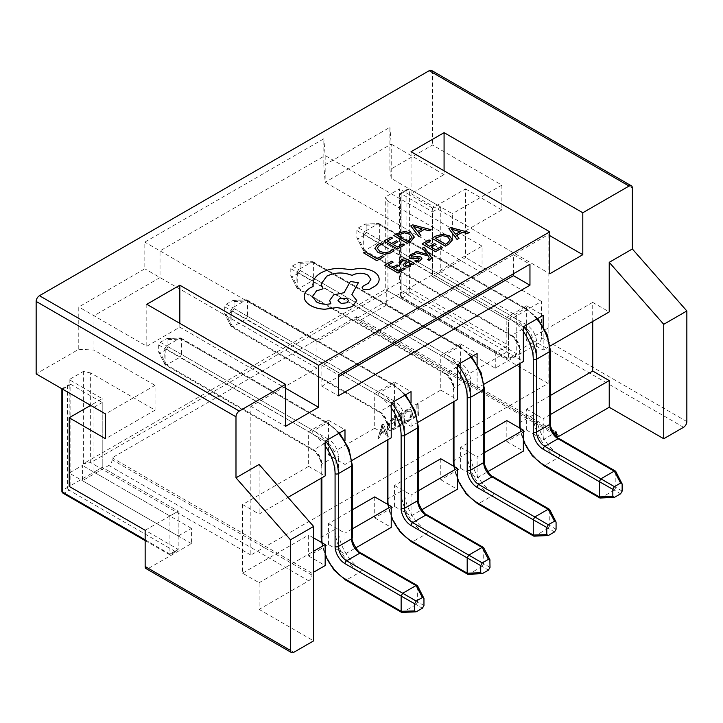 <?xml version="1.0" encoding="UTF-8"?>
<svg xmlns="http://www.w3.org/2000/svg" width="723" height="723" viewBox="0 0 723 723"><rect width="100%" height="100%" fill="white"/><g stroke="black" fill="none" stroke-linecap="round" stroke-linejoin="round"><path stroke-width="0.54" stroke-dasharray="3.62 2.71" d="M406.091 190.827L406.091 291.893L401.138 294.758L401.138 193.683L406.091 190.827L407.745 189.083L409.39 188.92L440.777 207.031L432.517 211.803L432.517 276.638L508.486 320.497L508.486 358.644L516.746 353.872L515.779 355.219L513.438 355.779L508.486 358.644L402.792 297.614L407.745 294.758L513.438 355.779M440.777 207.031L440.777 271.875L516.746 315.734L516.746 353.872L409.39 291.893L409.39 188.92L401.138 193.683L432.517 211.803M440.777 271.875L432.517 276.638L432.517 207.989L465.549 188.92L465.549 257.569L432.517 276.638L508.486 320.497L541.518 301.428L541.518 337.668A4.672 2.693 -60 0 1 538.21 343.389L495.273 368.179L386.272 305.242L386.272 289.986L399.485 282.359L399.485 188.92L385.278 197.117L387.926 201.31L387.926 290.944L90.646 462.575L90.646 372.941L155.056 410.131L155.056 385.341L93.954 350.059L93.954 315.734L160.018 277.587L160.018 250.89L325.169 155.544L325.169 182.241L391.224 144.103L391.224 178.427L452.336 213.71L452.336 238.5L387.926 201.31M516.746 315.734L508.486 320.497L508.486 345.296L399.485 282.359M90.646 372.941L83.389 371.414L69.182 379.62L102.214 398.689L90.646 405.359L93.954 407.266L93.954 472.11L102.214 467.338L178.183 511.197L178.183 549.344L70.836 487.365L70.836 384.383L102.214 402.503L102.214 467.338L69.182 486.407M93.954 472.11L169.923 515.969L178.183 511.197L102.214 467.338L102.214 398.689M93.954 407.266L102.214 402.503M169.923 515.969L169.923 554.107L64.23 493.086L69.182 490.221L174.876 551.251L177.216 550.691L178.183 549.344L169.923 554.107L174.876 551.251M62.576 389.155L70.836 384.383L69.182 384.546L67.528 386.29L67.528 487.365L62.576 490.221L62.576 389.155L67.528 386.29M383.199 423.976L381.871 424.744L378.002 438.418L379.458 437.587L380.461 433.8L384.555 431.432L385.495 434.098L386.95 433.258L383.533 424.175L381.871 424.744M548.124 234.686L548.124 383.434L250.845 555.065L250.845 406.317L316.909 368.17L316.909 341.473L482.06 246.127L482.06 272.824L548.124 234.686L549.769 235.635M387.673 426.977L389.037 430.33L392.96 429.787L395.653 428.233L395.653 416.791L392.851 418.409C389.697 420.379 387.971 423.235 387.673 426.977L389.372 430.519L392.96 429.787M401.572 423.561L397.587 425.865L397.587 427.121L402.901 424.049L402.901 412.607L397.822 415.535L397.822 416.791L401.572 414.631L401.572 418.4L398.066 420.425L398.066 421.681L401.572 419.656L401.898 423.75L397.587 425.865M407.374 420.352L404.835 421.084L404.835 422.34L407.564 421.5C410.547 419.503 412.092 416.728 412.209 413.176L410.745 409.57L407.166 410.004L404.835 411.803L404.835 413.339L407.157 411.27L409.751 410.944L410.872 413.845C410.836 416.584 409.67 418.753 407.374 420.352L404.835 421.084M416.8 414.767L413.05 416.936L413.05 418.192L418.129 415.255L418.129 403.814L416.8 404.582L417.126 414.966L413.05 416.936M440.777 458.762L440.777 479.738L460.587 468.296L477.108 477.831L487.862 471.613M477.108 477.831L477.108 456.855L484.401 452.643M550.158 346.019L543.172 350.059L526.651 340.524L526.651 305.811L506.832 317.261L506.832 351.965L460.587 378.662L460.587 343.958L440.777 355.4L440.777 390.104L394.532 416.8L394.532 382.096L374.713 393.538L374.713 428.242L328.468 454.939L328.468 420.235L308.649 431.676L308.649 466.389L242.594 504.527L259.105 514.062L288.025 497.361M506.832 351.965L523.353 361.5M484.094 384.166L477.108 388.197L460.587 378.662M460.587 468.296L460.587 447.32L484.401 433.574M460.587 447.32L477.108 456.855M374.713 496.9L374.713 517.876L394.532 506.434L411.044 515.969L421.807 509.76M411.044 515.969L411.044 494.993L418.337 490.781M440.777 390.104L457.288 399.638M418.039 422.304L411.044 426.335L394.532 416.8M394.532 506.434L394.532 485.458L418.337 471.712M394.532 485.458L411.044 494.993M313.61 537.894L308.649 535.038L308.649 556.014L328.468 544.573L344.988 554.107L355.743 547.898M344.988 554.107L344.988 533.131L352.273 528.92M374.713 428.242L391.224 437.776M351.974 460.443L344.988 464.482L328.468 454.939M328.468 544.573L328.468 523.597L352.273 509.851M328.468 523.597L344.988 533.131M242.594 504.527L242.594 573.176L259.105 582.711L259.105 609.408L308.649 580.804A4.672 2.693 120 0 0 311.956 575.083L311.956 573.176L313.61 572.227M259.105 582.711L313.61 551.251M308.649 466.389L325.169 475.924M242.594 573.176L308.649 535.038M259.105 464.473L259.105 514.062M344.988 464.482L344.988 440.741M411.044 426.335L411.044 402.603M477.108 388.197L477.108 364.464M543.172 350.059L543.172 326.317M506.832 420.614L506.832 441.599L526.651 430.149L543.172 439.692L543.172 418.707L550.456 414.505M543.172 439.692L553.926 433.475M145.151 530.266L178.183 511.197L178.183 535.987L191.396 528.359L191.396 543.624L148.45 568.414A4.672 2.693 -60 0 1 146.118 568.64M541.518 301.428L465.549 257.569M465.549 188.92L501.879 209.896L501.879 185.106L432.517 145.052L389.896 169.661L389.896 127.329L323.841 165.477L323.841 138.771L144.826 242.124L144.826 268.82L78.771 306.959L78.771 349.29L36.15 373.899M431.55 70.447A4.672 2.693 -60 0 1 432.517 72.589L432.517 145.052M311.956 575.083L112.119 459.711L112.119 457.804L356.547 316.683L356.547 318.59L554.731 433.014M112.119 459.711A4.672 2.693 -60 0 1 108.821 465.431L82.395 480.687L82.395 465.431L69.182 473.059L69.182 379.62M83.389 371.414L83.389 463.714L385.278 289.417L385.278 197.117M386.272 305.242L359.846 320.497A4.672 2.693 -60 0 1 357.514 320.732A4.672 2.693 -60 0 1 356.547 318.59M259.105 609.408L313.61 640.876M191.396 543.624L82.395 480.687M548.124 383.434L385.278 289.417M411.044 151.731L411.044 193.683L444.076 174.614L444.076 170.8M444.076 174.614L391.224 144.103L389.896 127.329M482.06 272.824L325.169 182.241L323.841 165.477M411.044 193.683L549.769 273.773M482.06 246.127L325.169 155.544L323.841 138.771M316.909 341.473L144.826 242.124M316.909 368.17L144.826 268.82M146.805 304.293L146.805 346.245L78.771 306.959M146.805 346.245L179.828 327.176L285.531 388.197M250.845 555.065L90.646 462.575L83.389 463.714M250.845 406.317L285.531 426.335M311.956 573.176L112.119 457.804M556.376 432.065L356.547 316.683M506.832 441.599L523.353 451.134M440.777 479.738L457.288 489.272M374.713 517.876L391.224 527.41M308.649 556.014L325.169 565.549M179.828 327.176L179.828 323.362M155.056 410.131L105.513 438.734M155.056 385.341L105.513 413.945M78.771 349.29L93.954 350.059M501.879 209.896L452.336 238.5M432.517 207.989L399.485 188.92M391.224 178.427L389.896 169.661M501.879 185.106L452.336 213.71M495.273 368.179L495.273 352.923L508.486 345.296M495.273 352.923L386.272 289.986M191.396 528.359L82.395 465.431M178.183 535.987L69.182 473.059M592.715 321.455L592.715 302.386L609.227 311.92M592.715 302.386L526.651 340.524M526.651 430.149L526.651 409.173L550.456 395.436M526.651 409.173L543.172 418.707M513.438 273.773L513.438 254.704L321.862 365.314L321.862 386.29L338.382 395.824M321.862 365.314L338.382 374.848M513.438 254.704L529.959 264.238M321.862 386.29L338.382 376.755M308.649 431.676L325.169 441.211M328.468 420.235L344.988 429.769M374.713 393.538L391.224 403.073M394.532 382.096L411.044 391.631M440.777 355.4L457.288 364.934M460.587 343.958L477.108 353.493M506.832 317.261L523.353 326.796M526.651 305.811L543.172 315.355M382.205 424.934L378.002 438.418M378.337 438.617L379.458 437.587M379.783 437.776L380.461 433.8M380.786 433.99L384.555 431.432M384.88 431.622L385.495 434.098M385.829 434.288L386.95 433.258M387.275 433.448L383.533 424.175M384.546 430.565L381.238 432.471L382.91 425.928L384.546 430.565L380.904 432.282L382.548 425.757L384.22 430.375M393.285 429.986L395.653 428.233M395.978 428.423L395.653 416.791M395.978 416.981L392.851 418.409M393.185 418.599C390.022 420.569 388.296 423.425 388.007 427.166M389.336 426.434C389.444 423.561 390.736 421.364 393.185 419.855L394.65 419.006L394.65 427.935L390.384 429.218L389.001 426.245C389.119 423.371 390.402 421.175 392.86 419.665L394.324 418.816L394.324 427.745L390.049 429.028L389.001 426.245M397.912 426.055L397.587 427.121M397.912 427.311L402.901 424.049M403.226 424.238L402.901 412.607M403.226 412.797L397.822 415.535M398.156 415.725L397.822 416.791M398.156 416.981L401.572 414.631M401.898 414.821L401.572 418.4M401.898 418.59L398.066 420.425M398.4 420.614L398.066 421.681M398.4 421.871L401.572 419.656M401.898 419.846L401.898 423.75M405.16 421.274L404.835 422.34M405.16 422.53L407.564 421.5M407.889 421.69C410.872 419.702 412.426 416.918 412.535 413.366L412.209 413.176M412.535 413.366L411.08 409.76L407.166 410.004M407.492 410.194L404.835 411.803M405.16 411.993L404.835 413.339M405.16 413.529L407.157 411.27M407.483 411.459L410.086 411.134L410.872 413.845M411.206 414.035C411.161 416.782 409.995 418.942 407.709 420.542M413.384 417.126L413.05 418.192M413.384 418.382L418.129 415.255M418.454 415.454L418.129 403.814M418.454 404.003L416.8 404.582M417.126 404.772L417.126 414.966M417.65 586.525L417.65 601.78L361.5 569.363A32.698 18.879 60 0 1 338.382 529.317L338.382 456.466A14.017 8.089 -120 0 0 328.468 439.304L181.482 354.442L181.482 339.186L328.468 424.049A32.698 18.879 60 0 1 351.595 464.094L351.595 536.945A14.017 8.089 -120 0 0 361.5 554.107L417.659 586.425L423.958 598.382M415.996 604.645L402.792 612.273L346.633 579.855L359.846 572.227L422.404 608.224M345.467 579.973A2.332 1.347 120 0 0 346.633 579.855A35.038 20.226 60 0 1 321.862 536.945L321.862 464.094A11.676 6.742 -120 0 0 313.61 449.796L166.624 364.934L179.828 357.307L326.814 442.169A11.676 6.742 60 0 1 335.074 456.466L335.074 529.317A35.038 20.226 -120 0 0 359.846 572.227A2.332 1.347 -60 0 0 361.5 569.363M338.662 433.42A35.038 20.226 -120 0 0 326.814 423.1L179.828 338.237L166.624 345.865L313.61 430.727A35.038 20.226 60 0 1 325.449 441.048M166.417 349.444L160.217 353.023L158.662 352.128L158.662 344.97L160.217 342.277L167.103 338.481L180.497 337.957L166.417 338.698L167.971 339.602L167.971 346.76L166.417 349.444L179.828 357.307M165.061 364.69L158.662 352.128L165.341 364.988L312.435 449.914A2.332 1.347 120 0 0 313.61 449.796L326.814 442.169A2.332 1.347 -60 0 0 328.468 439.304M166.624 364.934L160.217 353.023M160.217 342.277L166.624 345.865M181.482 354.442L167.971 346.76M167.971 339.602L181.482 339.186M423.958 605.54L417.65 601.78M416.204 611.803L402.792 612.273M417.659 601.898L416.105 604.591M179.919 357.243L181.473 354.55M417.56 585.811L417.659 586.425M181.473 339.069L180.497 337.957M166.516 345.919L164.799 348.504L158.662 344.97M325.169 446.001A32.698 18.879 -120 0 0 311.956 433.583L164.961 348.296M165.26 348.893L164.961 364.32L166.516 364.979M402.702 612.327L402.124 612.544M483.714 548.386L483.714 563.642L427.564 531.224A32.698 18.879 60 0 1 404.437 491.179L404.437 418.328A14.017 8.089 -120 0 0 394.532 401.166L247.546 316.303L247.546 301.048L394.532 385.91A32.698 18.879 60 0 1 417.65 425.955L417.65 498.807A14.017 8.089 -120 0 0 427.564 515.969L483.714 548.278L490.013 560.244M482.06 566.507L468.847 574.134L412.697 541.717L425.91 534.089L488.459 570.086M411.532 541.825A2.332 1.347 120 0 0 412.697 541.717A35.038 20.226 60 0 1 387.926 498.807L387.926 425.955A11.676 6.742 -120 0 0 379.665 411.658L232.679 326.796L245.892 319.168L392.878 404.021A11.676 6.742 60 0 1 401.138 418.328L401.138 491.179A35.038 20.226 -120 0 0 425.91 534.089A2.332 1.347 -60 0 0 427.564 531.224M404.726 395.282A35.038 20.226 -120 0 0 392.878 384.952L245.892 300.09L232.679 307.718L379.665 392.58A35.038 20.226 60 0 1 391.514 402.91M232.481 311.306L226.281 314.885L224.726 313.99L224.726 306.832L226.281 304.139L233.158 300.343L246.552 299.819L232.481 300.56L234.026 301.455L234.026 308.613L232.481 311.306L245.892 319.168M231.125 326.552L224.726 313.99L231.405 326.841L378.5 411.767A2.332 1.347 120 0 0 379.665 411.658L392.878 404.021A2.332 1.347 -60 0 0 394.532 401.166M232.679 326.796L226.281 314.885M226.281 304.139L232.679 307.718M247.546 316.303L234.026 308.613M234.026 301.455L247.546 301.048M490.013 567.392L483.714 563.642M482.268 573.664L468.847 574.134M483.714 563.759L482.169 566.452M245.983 319.105L247.537 316.412M483.624 547.673L483.714 548.278M247.537 300.931L246.552 299.819M232.58 307.781L230.854 310.366L224.726 306.832M391.224 407.862A32.698 18.879 -120 0 0 378.012 395.445L231.017 310.149M231.324 310.754L231.017 326.181L232.58 326.841M468.757 574.189L468.188 574.405M549.769 510.248L549.769 525.504L493.619 493.086A32.698 18.879 60 0 1 470.501 453.041L470.501 380.19A14.017 8.089 -120 0 0 460.587 363.027L313.61 278.165L313.61 262.91L460.587 347.772A32.698 18.879 60 0 1 483.714 387.817L483.714 460.668A14.017 8.089 -120 0 0 493.619 477.831L549.778 510.14L556.077 522.096M548.124 528.359L534.912 535.996L478.762 503.57L491.974 495.942L554.523 531.947M477.587 503.687A2.332 1.347 120 0 0 478.762 503.57A35.038 20.226 60 0 1 453.99 460.668L453.99 387.817A11.676 6.742 -120 0 0 445.73 373.511L298.744 288.649L311.956 281.021L458.942 365.883A11.676 6.742 60 0 1 467.194 380.19L467.194 453.041A35.038 20.226 -120 0 0 491.974 495.942A2.332 1.347 -60 0 0 493.619 493.086M470.79 357.135A35.038 20.226 -120 0 0 458.942 346.814L311.956 261.952L298.744 269.58L445.73 354.442A35.038 20.226 60 0 1 457.578 364.763M298.536 273.167L292.336 276.746L290.791 275.843L290.791 268.685L292.336 266.001L299.223 262.196L312.616 261.681L298.536 262.422L300.09 263.317L300.09 270.474L298.536 273.167L311.956 281.021M297.18 288.414L290.791 275.843L297.469 288.703L444.564 373.628A2.332 1.347 120 0 0 445.73 373.511L458.942 365.883A2.332 1.347 -60 0 0 460.587 363.027M298.744 288.649L292.336 276.746M292.336 266.001L298.744 269.58M313.61 278.165L300.09 270.474M300.09 263.317L313.61 262.91M556.077 529.254L549.769 525.504M548.323 535.526L534.912 535.996M549.778 525.621L548.224 528.305M312.047 280.958L313.592 278.274M549.679 509.534L549.778 510.14M313.592 262.792L312.616 261.681M298.635 269.634L296.918 272.228L290.791 268.685M457.288 369.724A32.698 18.879 -120 0 0 444.076 357.307L297.081 272.011M297.379 272.607L297.081 288.043L298.635 288.703M534.821 536.05L534.252 536.267M615.833 472.11L615.833 487.365L559.683 454.948A32.698 18.879 60 0 1 536.565 414.894L536.565 342.051A14.017 8.089 -120 0 0 526.651 324.889L379.665 240.027L379.665 224.772L526.651 309.634A32.698 18.879 60 0 1 549.769 349.679L549.769 422.521A14.017 8.089 -120 0 0 559.683 439.692L615.842 472.002L622.142 483.958M614.179 490.221L600.967 497.849L544.817 465.431L558.029 457.804L620.587 493.809M543.651 465.549A2.332 1.347 120 0 0 544.817 465.431A35.038 20.226 60 0 1 520.045 422.521L520.045 349.679A11.676 6.742 -120 0 0 511.785 335.373L364.799 250.51L378.012 242.883L524.997 327.745A11.676 6.742 60 0 1 533.258 342.051L533.258 414.894A35.038 20.226 -120 0 0 558.029 457.804A2.332 1.347 -60 0 0 559.683 454.948M536.846 318.997A35.038 20.226 -120 0 0 524.997 308.676L378.012 223.814L364.799 231.441L511.785 316.303A35.038 20.226 60 0 1 523.633 326.624M364.6 235.02L358.4 238.599L356.846 237.704L356.846 230.547L358.4 227.862L365.287 224.058L378.68 223.534L364.6 224.284L366.154 225.178L366.154 232.336L364.6 235.02L378.012 242.883M363.244 250.266L356.846 237.704L363.524 250.565L510.619 335.49A2.332 1.347 120 0 0 511.785 335.373L524.997 327.745A2.332 1.347 -60 0 0 526.651 324.889M364.799 250.51L358.4 238.599M358.4 227.862L364.799 231.441M379.665 240.027L366.154 232.336M366.154 225.178L379.665 224.772M622.142 491.116L615.833 487.365M614.387 497.388L600.967 497.849M615.842 487.483L614.288 490.167M378.102 242.82L379.656 240.135M615.743 471.396L615.842 472.002M379.656 224.654L378.68 223.534M364.699 231.496L362.973 234.089L356.846 230.547M523.353 331.577A32.698 18.879 -120 0 0 510.14 319.168L363.145 233.872M363.443 234.469L363.145 249.905L364.699 250.565M600.885 497.912L600.307 498.129M383.967 256.602L382.44 255.716L377.054 258.78L365.232 251.857L363.488 252.86M394.098 250.203L392.444 249.236L389.842 251.749L384.961 252.905L379.828 251.432L377.243 248.188M383.425 243.958L381.627 242.901L377.876 244.41L374.866 248.387M404.636 244.844L403.109 243.949L397.578 247.094L393.131 244.455M397.93 241.717L396.403 240.822L391.568 243.579L387.329 241.057M392.517 238.102L390.989 237.207L384.012 241.175M414.297 237.18L411.36 233.113L404.591 231.496L397.713 233.375L393.845 235.571M397.162 235.463L407.411 241.5L409.381 240.379L412.011 237.153M431.125 229.76L412.634 224.88L410.772 225.947M420.885 235.59L418.554 232.698M413.375 226.426L417.587 231.514L422.078 228.92M405.269 268.92L403.75 268.025L398.219 271.179L393.764 268.531M398.572 265.793L397.044 264.898L392.2 267.655L387.962 265.133M393.158 262.178L391.622 261.283L384.654 265.251M414.659 263.579L408.522 259.982C406.109 258.572 403.741 258.527 401.419 259.855L398.979 262.268M411.622 264.473L411.459 263.696M406.877 260.976L403.027 264.817M405.16 264.501L405.919 265.44L407.528 265.811L409.245 265.332L410.312 263.823M419.313 258.12L418.599 260.018L414.894 261.057M421.852 258.861L420.885 257.036L418.744 256.439L412.86 257.415L411.604 257.108L411.188 256.267L411.604 257.072M415.318 254.306L413.692 253.357L410.98 254.415L408.992 256.773M424.112 247.149L422.349 248.188M427.447 254.424L416.728 251.396L414.83 252.472M426.886 253.89L427.447 254.46M429.119 257.316L428.73 259.096L427.573 259.53M431.514 258.084L424.112 247.194M442.738 247.591L441.22 246.697L435.689 249.842L431.233 247.203M436.041 244.464L434.514 243.57L429.67 246.326L425.44 243.805M430.628 240.849L429.091 239.955L422.124 243.922M452.399 239.928L449.471 235.861L442.693 234.252L435.815 236.123L431.956 238.319M435.273 238.21L445.522 244.247L447.483 243.127L450.122 239.9M469.236 232.508L450.745 227.628L448.875 228.694M456.647 235.463L458.988 238.337M451.45 229.155L455.689 234.261L460.18 231.667M379.141 279.277L379.132 278.924C378.897 276.078 377.072 273.646 373.674 271.622C367.067 268.305 359.747 267.682 351.73 269.76L339.042 268.332C332.047 268.604 326.046 270.131 321.03 272.896C316.791 275.355 314.18 278.265 313.186 281.627L312.833 283.994M370.881 279.331L368.278 283.344L363.28 286.082L362.042 287.781M323.027 288.839L321.093 283.994M330.872 303.723L330.872 303.759C325.54 304.808 320.705 304.202 316.376 301.934L312.499 296.466M358.355 282.747L350.348 281.509L344.094 292.734L333.655 294.948L329.661 300.497M351.902 294.523L356.728 300.542M313.122 286.48L310.718 287.627C306.507 290.086 304.338 293.077 304.211 296.593L304.211 296.665M337.966 300.641L341.283 303.497L346.932 302.838L348.495 300.641M401.138 193.683L401.138 296.665L508.486 358.644M407.745 189.083L400.452 193.285L400.452 295.707A2.332 1.347 0 0 1 401.138 294.758A2.332 1.347 60 0 0 402.792 297.614A2.332 1.347 -60 0 1 401.617 297.731A2.332 1.347 -60 0 1 401.138 296.665A2.332 1.347 0 0 1 400.452 295.707A2.332 2.332 0 0 0 401.617 297.731L508.486 359.43L515.779 355.219M407.745 294.758A2.332 1.347 60 0 1 406.091 291.893A2.332 1.347 0 0 1 409.39 291.893A2.332 1.347 -60 0 1 407.745 294.758M145.151 539.81L169.923 554.107M67.528 487.365A2.332 1.347 180 0 1 70.836 487.365A2.332 1.347 120 0 1 69.182 490.221A2.332 1.347 -120 0 1 67.528 487.365M61.889 491.179A2.332 1.347 180 0 1 62.576 490.221A2.332 1.347 -120 0 0 64.23 493.086A2.332 1.347 120 0 1 63.055 493.203M686.85 421.572L541.518 337.668M432.517 72.589L632.354 187.962M108.821 465.431L308.649 580.804M293.791 652.318L148.45 568.414M559.683 435.879L359.846 320.497M538.21 343.389L683.551 427.293M322.096 542.801A32.698 18.879 -120 0 0 325.169 554.514M321.184 537.894A2.332 1.347 180 0 1 321.862 536.945L335.074 529.317A2.332 1.347 0 0 1 338.382 529.317M165.26 364.148L311.956 448.838A14.017 8.089 60 0 1 321.862 466.001L321.862 477.831M321.862 466.001A2.332 1.347 180 0 1 321.184 465.052A2.332 1.347 180 0 1 321.862 464.094L335.074 456.466A2.332 1.347 -0 0 1 338.382 456.466M339.503 432.941L327.989 422.982A2.332 1.347 -60 0 0 326.814 423.1L313.61 430.727A2.332 1.347 -60 0 0 311.956 433.583M164.799 363.759L164.799 348.504M361.012 553.041A2.332 1.347 -60 0 1 361.5 554.107M352.273 537.894A2.332 1.347 0 0 0 351.595 536.945M352.273 465.052A2.332 1.347 0 0 0 351.595 464.094M180.895 338.057L327.989 422.982A2.332 1.347 -60 0 1 328.468 424.049M311.956 448.838A2.332 1.347 120 0 0 312.435 449.914C315.111 449.625 322.756 462.847 321.184 465.052L321.184 478.219M388.161 504.663A32.698 18.879 -120 0 0 391.224 516.367M387.239 499.756A2.332 1.347 180 0 1 387.926 498.807L401.138 491.179A2.332 1.347 0 0 1 404.437 491.179M231.324 326.01L378.012 410.7A14.017 8.089 60 0 1 387.926 427.862L387.926 439.683M387.926 427.862A2.332 1.347 180 0 1 387.239 426.913A2.332 1.347 180 0 1 387.926 425.955L401.138 418.328A2.332 1.347 -0 0 1 404.437 418.328M405.558 394.794L394.044 384.844A2.332 1.347 -60 0 0 392.878 384.952L379.665 392.58A2.332 1.347 -60 0 0 378.012 395.445M230.854 325.621L230.854 310.366M427.076 514.903A2.332 1.347 -60 0 1 427.564 515.969M418.337 499.756A2.332 1.347 0 0 0 417.65 498.807M418.337 426.913A2.332 1.347 0 0 0 417.65 425.955M246.95 299.918L394.044 384.844A2.332 1.347 -60 0 1 394.532 385.91M378.012 410.7A2.332 1.347 120 0 0 378.5 411.767C381.175 411.486 388.82 424.699 387.239 426.913L387.239 440.081M454.225 466.525A32.698 18.879 -120 0 0 457.288 478.228M453.303 461.617A2.332 1.347 180 0 1 453.99 460.668L467.194 453.041A2.332 1.347 0 0 1 470.501 453.041M297.379 287.871L444.076 372.562A14.017 8.089 60 0 1 453.99 389.724L453.99 401.545M453.99 389.724A2.332 1.347 180 0 1 453.303 388.766A2.332 1.347 180 0 1 453.99 387.817L467.194 380.19A2.332 1.347 -0 0 1 470.501 380.19M471.622 356.656L460.108 346.697A2.332 1.347 -60 0 0 458.942 346.814L445.73 354.442A2.332 1.347 -60 0 0 444.076 357.307M296.918 287.483L296.918 272.228M493.14 476.755A2.332 1.347 -60 0 1 493.619 477.831M484.401 461.617A2.332 1.347 0 0 0 483.714 460.668M484.401 388.766A2.332 1.347 0 0 0 483.714 387.817M313.014 261.78L460.108 346.697A2.332 1.347 -60 0 1 460.587 347.772M444.076 372.562A2.332 1.347 120 0 0 444.564 373.628C447.23 373.348 454.884 386.561 453.303 388.766L453.303 401.943M520.28 428.387A32.698 18.879 -120 0 0 523.353 440.09M519.358 423.479A2.332 1.347 180 0 1 520.045 422.521L533.258 414.894A2.332 1.347 0 0 1 536.565 414.894M363.443 249.724L510.14 334.424A14.017 8.089 60 0 1 520.045 351.586L520.045 363.407M520.045 351.586A2.332 1.347 180 0 1 519.358 350.628A2.332 1.347 180 0 1 520.045 349.679L533.258 342.051A2.332 1.347 -0 0 1 536.565 342.051M537.686 318.518L526.172 308.558A2.332 1.347 -60 0 0 524.997 308.676L511.785 316.303A2.332 1.347 -60 0 0 510.14 319.168M362.973 249.345L362.973 234.089M559.195 438.617A2.332 1.347 -60 0 1 559.683 439.692M550.456 423.479A2.332 1.347 0 0 0 549.769 422.521M550.456 350.628A2.332 1.347 0 0 0 549.769 349.679M379.078 223.633L526.172 308.558A2.332 1.347 -60 0 1 526.651 309.634M510.14 334.424A2.332 1.347 120 0 0 510.619 335.49C513.294 335.21 520.94 348.423 519.358 350.628L519.358 363.805M61.889 388.757L69.182 384.546M145.151 540.596L169.923 554.903L177.216 550.691M554.758 434.613L357.514 320.732M321.473 542.44L325.169 555.671M387.528 504.302L391.224 517.532M453.592 466.163L457.288 479.394M519.656 428.016L523.353 441.256"/><path stroke-width="1.08" d="M145.151 539.81L62.576 492.128L62.576 389.155L90.646 405.359L69.182 417.758L105.513 438.734L105.513 413.945L36.15 373.899L36.15 301.428A4.672 2.693 -60 0 1 39.449 295.707L239.286 411.08L285.531 384.383L285.531 426.335L318.563 407.266L318.563 365.314L549.769 231.821L549.769 273.773L582.801 254.704L582.801 212.752L629.046 186.055L429.209 70.682L39.449 295.707M487.862 471.613L523.353 451.134L523.353 430.149L506.832 420.614L484.401 433.574M484.401 452.643L523.353 430.149M543.172 326.317L543.172 315.355L523.353 326.796L523.353 361.5L484.094 384.166M421.807 509.76L457.288 489.272L457.288 468.296L440.777 458.762L418.337 471.712M418.337 490.781L457.288 468.296M477.108 364.464L477.108 353.493L457.288 364.934L457.288 399.638L418.039 422.304M355.743 547.898L391.224 527.41L391.224 506.434L374.713 496.9L352.273 509.851M352.273 528.92L391.224 506.434M411.044 402.603L411.044 391.631L391.224 403.073L391.224 437.776L351.974 460.443M313.61 572.227L325.169 565.549L325.169 544.573L313.61 537.894M313.61 551.251L325.169 544.573M344.988 440.741L344.988 429.769L325.169 441.211L325.169 475.924L288.025 497.361M338.382 395.824L529.959 285.224L529.959 264.238L338.382 374.848L338.382 395.824M239.286 411.08A4.672 2.693 120 0 0 235.987 416.8L235.987 477.822L259.105 464.473L313.61 526.452L290.483 539.801L235.987 477.822M553.926 433.475L556.376 432.065L556.376 433.972A4.672 2.693 120 0 0 557.352 436.105A4.672 2.693 120 0 0 559.683 435.879L609.227 407.266L663.732 438.734L663.732 324.311L609.227 262.332L609.227 311.92L550.158 346.019M609.227 262.332L632.354 248.983L632.354 187.962A4.672 2.693 120 0 0 631.378 185.82A4.672 2.693 120 0 0 629.046 186.055M550.456 414.505L609.227 380.569L609.227 407.266M145.151 566.507L290.483 650.411A4.672 2.693 120 0 0 291.45 652.553L146.118 568.64A4.672 2.693 -60 0 1 145.151 566.507L145.151 530.266L69.182 486.407L69.182 417.758M290.483 650.411L290.483 539.801M663.732 438.734L683.551 427.293A4.672 2.693 120 0 0 686.85 421.572L686.85 310.962L632.354 248.983M313.61 526.452L313.61 640.876L293.791 652.318A4.672 2.693 120 0 1 291.45 652.553M429.209 70.682A4.672 2.693 -60 0 1 431.55 70.447L631.378 185.82M179.828 323.362L179.828 285.214L146.805 304.293L285.531 384.383M179.828 285.214L318.563 365.314M444.076 170.8L444.076 132.661L411.044 151.731L549.769 231.821M444.076 132.661L582.801 212.752M549.769 235.635L582.801 254.704M285.531 388.197L318.563 407.266M663.732 324.311L686.85 310.962M550.456 395.436L592.715 371.035L592.715 321.455M592.715 371.035L609.227 380.569M338.382 376.755L513.438 275.68L513.438 273.773M513.438 275.68L529.959 285.224M402.792 593.203L415.996 585.576L359.846 553.158L346.633 560.786L416.204 601.066L414.65 603.75L414.65 610.908L416.204 611.803L422.404 608.224L423.958 605.54L423.958 598.382L417.56 585.811L415.996 585.576M325.169 554.514A32.698 18.879 -120 0 0 344.988 578.897L401.138 611.315L401.138 596.059L344.988 563.642A14.017 8.089 60 0 1 335.074 546.48L335.074 473.628A32.698 18.879 -120 0 0 325.169 446.001M423.958 598.382L422.404 597.487L416.204 601.066M344.988 578.897A2.332 1.347 120 0 0 345.467 579.973L401.726 612.453L416.204 611.803M414.65 603.75L401.138 596.059M401.138 611.315L414.65 610.908M401.148 595.951L402.702 593.267M401.726 612.453L401.148 611.432M468.847 555.065L482.06 547.438L425.91 515.011L412.697 522.639L482.268 562.919L480.714 565.612L480.714 572.77L482.268 573.664L488.459 570.086L490.013 567.392L489.869 559.539L483.624 547.673L482.06 547.438M391.224 516.367A32.698 18.879 -120 0 0 411.044 540.759L467.194 573.176L467.194 557.921L411.044 525.504A14.017 8.089 60 0 1 401.138 508.341L401.138 435.49A32.698 18.879 -120 0 0 391.224 407.862M490.013 560.244L488.459 559.34L482.268 562.919M411.044 540.759A2.332 1.347 120 0 0 411.532 541.825L467.79 574.306L482.268 573.664M480.714 565.612L467.194 557.921M467.194 573.176L480.714 572.77M467.212 557.813L468.757 555.128M467.79 574.306L467.212 573.294M534.912 516.918L548.124 509.29L491.974 476.873L478.762 484.5L548.323 524.781L546.778 527.474L546.778 534.631L548.323 535.526L554.523 531.947L556.077 529.254L556.077 522.096L549.679 509.534L548.124 509.29M457.288 478.228A32.698 18.879 -120 0 0 477.108 502.621L533.258 535.038L533.258 519.783L477.108 487.365A14.017 8.089 60 0 1 467.194 470.203L467.194 397.352A32.698 18.879 -120 0 0 457.288 369.724M556.077 522.096L554.523 521.202L548.323 524.781M477.108 502.621A2.332 1.347 120 0 0 477.587 503.687L533.854 536.168L548.323 535.526M546.778 527.474L533.258 519.783M533.258 535.038L546.778 534.631M533.267 519.674L534.821 516.981M533.854 536.168L533.267 535.156M600.967 478.78L614.179 471.152L558.029 438.734L544.817 446.362L614.387 486.642L612.833 489.326L612.833 496.484L614.387 497.388L620.587 493.809L622.142 491.116L622.142 483.958L615.743 471.396L614.179 471.152M523.353 440.09A32.698 18.879 -120 0 0 543.172 464.482L599.322 496.9L599.322 481.645L543.172 449.227A14.017 8.089 60 0 1 533.258 432.056L533.258 359.214A32.698 18.879 -120 0 0 523.353 331.577M622.142 483.958L620.587 483.063L614.387 486.642M543.172 464.482A2.332 1.347 120 0 0 543.651 465.549L599.909 498.03L614.387 497.388M612.833 489.326L599.322 481.645M599.322 496.9L612.833 496.484M599.331 481.536L600.885 478.843M599.909 498.03L599.331 497.008M383.967 256.566L382.44 255.68L377.054 258.744L365.232 251.821L363.488 252.815L376.828 260.669L383.967 256.566L376.828 260.669M363.488 252.815L376.828 260.632M391.125 252.752L394.098 250.167L391.125 252.788L384.654 254.369L378.102 252.535L374.866 248.387L378.102 252.499L384.654 254.333L391.125 252.788M394.098 250.167L392.444 249.2L389.842 251.712L384.961 252.86L379.828 251.387L377.243 248.152M377.243 248.233L379.448 245.269L383.425 243.913L379.448 245.305L377.243 248.269M383.425 243.913L381.627 242.865L377.876 244.365L374.866 248.387M397.93 241.681L396.403 240.786L391.568 243.534L387.293 241.039L392.517 238.066L390.989 237.162L384.012 241.13L397.352 248.947L404.636 244.799L403.109 243.913L397.578 247.058L393.095 244.428L397.93 241.681L393.131 244.455M404.636 244.799L397.352 248.983L384.012 241.13M387.329 241.057L392.517 238.066M393.845 235.535L407.185 243.389L410.908 241.265L414.297 237.18L411.36 233.068L404.591 231.459L397.713 233.339L393.845 235.535L407.185 243.344L410.908 241.229L414.306 236.936M412.011 237.243L409.579 234.144L404.338 232.788L397.126 235.445L407.411 241.464L409.381 240.343L412.011 237.153M412.011 237.28L409.579 234.18L404.338 232.824L397.162 235.463M431.125 229.724L412.634 224.844L410.772 225.901L418.951 236.647L420.885 235.553L418.536 232.679L424.175 229.471L429.2 230.818L431.125 229.724L429.2 230.854L424.175 229.507L418.554 232.698M417.587 231.477L422.124 228.893L413.348 226.407L417.587 231.477M410.772 225.901L418.951 236.692L420.885 235.553M422.078 228.92L413.393 226.38M398.572 265.757L397.044 264.862L392.2 267.618L387.935 265.115L393.158 262.142L391.622 261.247L384.654 265.205L397.993 273.023L405.269 268.884L403.75 267.989L398.219 271.134L393.728 268.513L398.572 265.757L393.764 268.531M405.269 268.884L397.993 273.059L384.654 265.205M387.962 265.133L393.158 262.142M401.419 259.819L398.979 262.232L400.596 263.181L402.612 260.705L406.904 260.958L403.027 264.799L404.338 266.462L407.194 267.176L410.176 266.344L411.441 263.66L412.96 264.501L414.659 263.534L408.522 259.946C406.109 258.536 403.741 258.491 401.419 259.819M411.622 264.491L411.441 263.66M405.16 264.482L408.179 261.735L410.312 263.823L408.179 261.699L405.16 264.437L405.919 265.404L409.245 265.287L410.312 263.868M411.459 263.696L412.96 264.537L414.659 263.534M403.027 264.844L404.338 266.498L407.194 267.212L410.176 266.38L411.441 263.705M398.979 262.232L400.596 263.217L402.612 260.741L406.904 260.994M409.055 256.34L410.004 258.147L411.993 258.762L419.313 258.084L418.599 259.973L414.894 261.021L416.62 262.069L419.801 260.904L421.925 258.436L420.885 256.999L418.744 256.394L411.604 257.072L411.188 256.231L412.173 255.3L415.318 254.306L413.692 253.321L410.98 254.379L408.992 256.755M414.894 261.021L416.62 262.069M416.62 262.033L419.801 260.867L421.852 258.861M411.604 257.072L411.188 256.231L412.173 255.264L415.318 254.27M411.604 257.108L411.188 256.267M409.055 256.376L410.004 258.183L411.993 258.798L417.966 257.84L419.819 258.753L419.313 258.12M422.349 248.152L427.401 254.451L416.728 251.351L414.83 252.472L428.133 255.879L429.119 257.316L428.73 259.051L427.573 259.494L429.055 260.361L430.293 259.819L431.514 258.057L430.691 256.069L424.112 247.149L422.349 248.188L427.447 254.46M414.83 252.435L428.133 255.879M428.133 255.843L429.119 257.316M427.573 259.494L429.055 260.397L431.514 258.102M436.041 244.428L434.514 243.534L429.67 246.281L425.404 243.787L430.628 240.813L429.091 239.919L422.124 243.877L435.463 251.694L442.738 247.546L441.22 246.66L435.689 249.806L431.197 247.176L436.041 244.428L431.233 247.203M442.738 247.546L435.463 251.731L422.124 243.877M425.44 243.805L430.628 240.813M431.956 238.283L445.296 246.136L449.019 244.013L452.399 239.928L449.471 235.815L442.693 234.207L435.815 236.087L431.956 238.283L445.296 246.091L449.019 243.976L452.408 239.684M450.113 239.991L447.682 236.891L442.44 235.535L435.237 238.192L445.522 244.211L447.483 243.091L450.122 239.9M450.113 240.027L447.682 236.927L442.44 235.571L435.273 238.21M469.236 232.472L450.745 227.591L448.875 228.649L457.063 239.394L458.988 238.301L456.647 235.427L462.277 232.219L467.302 233.565L469.236 232.472L467.302 233.601L462.277 232.255L456.665 235.445M455.689 234.225L460.226 231.64L451.45 229.155L455.689 234.225M448.875 228.649L457.063 239.44L458.988 238.337M460.18 231.667L451.486 229.173M304.211 296.557C304.247 299.982 306.344 302.955 310.501 305.458C314.469 307.727 319.259 308.983 324.88 309.218L337.126 307.501C342.729 308.983 347.926 308.513 352.716 306.073L356.728 300.524L351.902 294.487L358.355 282.711L350.348 281.464L344.094 292.688L333.655 294.912L329.661 300.47L330.872 303.723C325.54 304.772 320.705 304.157 316.376 301.898L312.499 296.421L316.511 290.872L323.027 288.802L321.093 283.958L326.814 276.132C335.011 272.191 343.452 271.956 352.137 275.409L352.905 274.966C357.903 272.616 362.874 272.643 367.808 275.029L370.881 279.331L368.278 283.308L363.28 286.046L362.042 287.763L363.235 289.462L368.965 289.598L374.641 286.362C377.758 284.211 379.25 281.717 379.132 278.879C378.897 276.041 377.072 273.61 373.674 271.577C367.067 268.26 359.747 267.646 351.73 269.724L339.042 268.296C332.047 268.567 326.046 270.086 321.03 272.851C316.791 275.318 314.18 278.228 313.186 281.59L313.122 286.444L310.718 287.591C306.507 290.05 304.338 293.032 304.211 296.557L304.211 296.647M346.932 302.792L348.495 300.641L346.986 298.5L339.53 298.463L337.966 300.641L341.283 303.461L346.932 302.792M362.042 287.763L363.235 289.498L368.965 289.634L374.641 286.407C377.758 284.247 379.25 281.753 379.132 278.924M321.093 283.976L326.814 276.168C335.011 272.237 343.452 271.993 352.137 275.445L352.905 275.011C357.903 272.661 362.874 272.679 367.808 275.065L370.881 279.349M312.499 296.448L316.511 290.908L323.027 288.802M329.661 300.47L330.845 303.732M351.92 294.496L358.355 282.711M304.211 296.593C304.247 300.018 306.344 302.991 310.501 305.495C314.469 307.763 319.259 309.019 324.88 309.254L337.126 307.537C342.729 309.019 347.926 308.549 352.716 306.109L356.728 300.56M312.833 283.976L313.113 286.444M348.495 300.66L346.986 298.536L339.53 298.5L337.966 300.66M63.055 493.203A2.332 1.347 120 0 1 62.576 492.128A2.332 1.347 180 0 1 61.889 491.179A2.332 2.332 0 0 0 63.055 493.203L145.151 540.596M235.987 416.8L36.15 301.428M554.731 433.014L556.376 433.972M417.279 585.522L361.012 553.041A2.332 1.347 -60 0 0 359.846 553.158A11.676 6.742 60 0 1 351.595 538.852L338.382 546.48A11.676 6.742 -120 0 0 346.633 560.786A2.332 1.347 -60 0 0 344.988 563.642M321.862 477.831L321.862 538.852A32.698 18.879 -120 0 0 322.096 542.801M361.012 553.041C358.346 553.321 350.691 540.108 352.273 537.894A2.332 1.347 0 0 1 351.595 538.852L351.595 466.001L338.382 473.628L338.382 546.48A2.332 1.347 0 0 1 335.074 546.48M325.449 441.048A35.038 20.226 60 0 1 338.382 473.628A2.332 1.347 0 0 1 335.074 473.628M352.273 537.894L352.273 465.052A2.332 1.347 0 0 1 351.595 466.001A35.038 20.226 -120 0 0 338.662 433.42M422.404 597.487L416.105 585.522M321.862 538.852A2.332 1.347 180 0 1 321.184 537.894L321.473 542.44M483.335 547.383L427.076 514.903A2.332 1.347 -60 0 0 425.91 515.011A11.676 6.742 60 0 1 417.65 500.714L404.437 508.341A11.676 6.742 -120 0 0 412.697 522.639A2.332 1.347 -60 0 0 411.044 525.504M387.926 439.683L387.926 500.714A32.698 18.879 -120 0 0 388.161 504.663M427.076 514.903C424.401 515.183 416.755 501.961 418.337 499.756A2.332 1.347 0 0 1 417.65 500.714L417.65 427.862L404.437 435.49L404.437 508.341A2.332 1.347 0 0 1 401.138 508.341M391.514 402.91A35.038 20.226 60 0 1 404.437 435.49A2.332 1.347 0 0 1 401.138 435.49M418.337 499.756L418.337 426.913A2.332 1.347 0 0 1 417.65 427.862A35.038 20.226 -120 0 0 404.726 395.282M488.459 559.34L482.169 547.383M387.926 500.714A2.332 1.347 180 0 1 387.239 499.756L387.528 504.302M549.399 509.245L493.14 476.755A2.332 1.347 -60 0 0 491.974 476.873A11.676 6.742 60 0 1 483.714 462.575L470.501 470.203A11.676 6.742 -120 0 0 478.762 484.5A2.332 1.347 -60 0 0 477.108 487.365M453.99 401.545L453.99 462.575A32.698 18.879 -120 0 0 454.225 466.525M493.14 476.755C490.465 477.044 482.819 463.823 484.401 461.617A2.332 1.347 0 0 1 483.714 462.575L483.714 389.724L470.501 397.352L470.501 470.203A2.332 1.347 0 0 1 467.194 470.203M457.578 364.763A35.038 20.226 60 0 1 470.501 397.352A2.332 1.347 0 0 1 467.194 397.352M484.401 461.617L484.401 388.766A2.332 1.347 0 0 1 483.714 389.724A35.038 20.226 -120 0 0 470.79 357.135M554.523 521.202L548.224 509.245M453.99 462.575A2.332 1.347 180 0 1 453.303 461.617L453.592 466.163M615.463 471.098L559.195 438.617A2.332 1.347 -60 0 0 558.029 438.734A11.676 6.742 60 0 1 549.769 424.428L536.565 432.056A11.676 6.742 -120 0 0 544.817 446.362A2.332 1.347 -60 0 0 543.172 449.227M520.045 363.407L520.045 424.428A32.698 18.879 -120 0 0 520.28 428.387M559.195 438.617C556.529 438.897 548.874 425.684 550.456 423.479A2.332 1.347 0 0 1 549.769 424.428L549.769 351.586L536.565 359.214L536.565 432.056A2.332 1.347 0 0 1 533.258 432.056M523.633 326.624A35.038 20.226 60 0 1 536.565 359.214A2.332 1.347 0 0 1 533.258 359.214M550.456 423.479L550.456 350.628A2.332 1.347 0 0 1 549.769 351.586A35.038 20.226 -120 0 0 536.846 318.997M620.587 483.063L614.288 471.107M520.045 424.428A2.332 1.347 180 0 1 519.358 423.479L519.656 428.016M61.889 388.757L61.889 491.179M557.352 436.105L554.758 434.613M352.273 465.052L348.911 448.802L339.503 432.941M321.184 478.219L321.184 537.894M325.169 555.671L334.035 570.104L345.467 579.973M418.337 426.913L414.975 410.664L405.558 394.794M387.239 440.081L387.239 499.756M391.224 517.532L400.09 531.965L411.532 541.825M484.401 388.766L481.039 372.517L471.622 356.656M453.303 401.943L453.303 461.617M457.288 479.394L466.154 493.827L477.587 503.687M550.456 350.628L547.094 334.378L537.686 318.518M519.358 363.805L519.358 423.479M523.353 441.256L532.218 455.68L543.651 465.549"/></g></svg>
